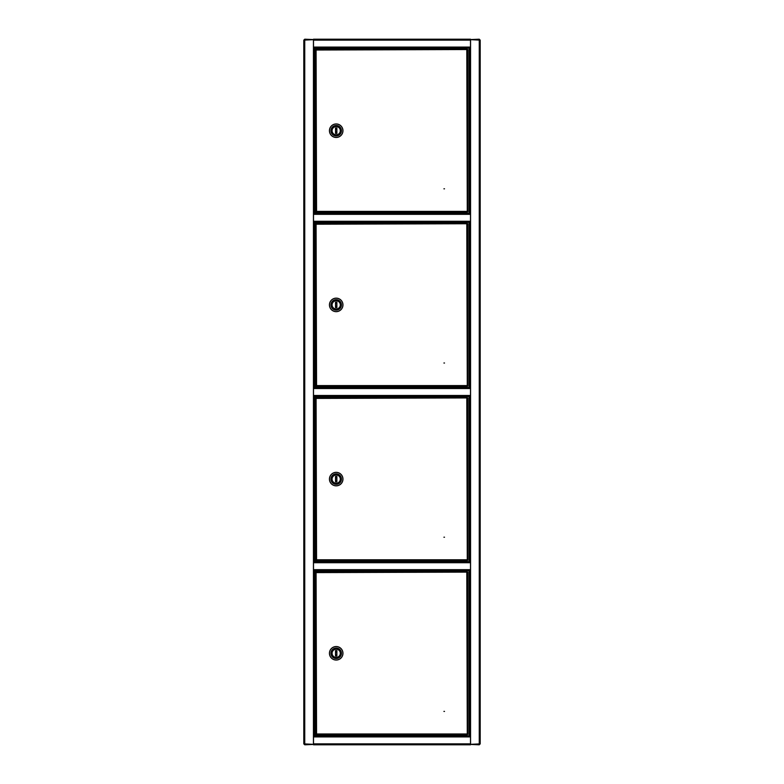 <?xml version="1.0" encoding="UTF-8"?>
<svg xmlns="http://www.w3.org/2000/svg" width="784" height="784" viewBox="0 0 784 784"><rect width="100%" height="100%" fill="white"/><g stroke="black" fill="none" stroke-linecap="round" stroke-linejoin="round"><path stroke-width="1.18" d="M470.498 221.274L470.498 214.336L313.502 214.336L313.502 221.274L470.498 221.274L470.498 222.215L313.502 222.215L313.502 221.274M313.502 214.336L313.502 213.395L470.498 213.395L470.498 214.336M470.498 47.079L470.498 40.141L313.502 40.141L313.502 47.079L470.498 47.079L470.498 48.02L313.502 48.02L313.502 47.079M313.502 40.141L313.502 39.2L470.498 39.2L470.498 40.141M313.502 736.921L313.502 743.859L470.498 743.859L470.498 736.921L313.502 736.921L313.502 735.98L470.498 735.98L470.498 736.921M470.498 743.859L470.498 744.8L313.502 744.8L313.502 743.859M463.207 387.59L465.676 387.59M318.324 387.59L320.793 387.59M470.498 395.469L470.498 388.531L313.502 388.531L313.502 395.469L470.498 395.469L470.498 396.41L313.502 396.41L313.502 395.469M313.502 388.531L313.502 387.59L470.498 387.59L470.498 388.531M463.207 561.785L465.676 561.785M318.324 561.785L320.793 561.785M470.498 569.664L470.498 562.726L313.502 562.726L313.502 569.664L470.498 569.664L470.498 570.605L313.502 570.605L313.502 569.664M313.502 562.726L313.502 561.785L470.498 561.785L470.498 562.726M465.618 222.274L469.028 222.274L469.028 387.531L469.616 387.531L469.616 222.274L470.557 222.274L470.557 213.336L469.616 213.336L469.616 48.069L470.557 48.069L470.557 213.336M465.618 48.069L469.028 48.069L469.028 213.336L469.616 213.336M465.618 396.469L469.028 396.469L469.028 561.726L469.616 561.726L469.616 396.469L470.557 396.469L470.557 387.531L469.616 387.531M465.618 570.664L469.028 570.664L469.028 735.931L469.616 735.931L469.616 570.664L470.557 570.664L470.557 561.726L469.616 561.726M470.557 48.069L470.557 39.661L480.2 40.141L480.2 743.859L470.557 744.339L470.557 735.931L469.616 735.931M469.616 48.069L469.028 48.069M469.616 222.274L469.028 222.274M469.616 570.664L469.028 570.664M469.028 213.336L464.089 213.336L464.089 212.807M469.028 387.531L465.618 387.531M469.028 735.931L465.618 735.931M469.616 396.469L469.028 396.469M469.028 561.726L465.618 561.726M470.616 39.553L479.259 39.2L470.616 39.553M479.259 39.553L480.2 40.141L479.259 39.2M470.616 744.447L479.259 744.8L470.616 744.447M479.847 743.859L479.259 744.447M480.2 743.859L479.259 744.8M462.207 212.807L462.207 213.395M462.207 222.215L462.207 222.803M462.207 387.002L462.207 387.59M462.207 396.41L462.207 396.998M462.207 561.197L462.207 561.785M462.207 570.605L462.207 571.193M319.911 734.922L319.911 735.931L314.972 735.931L314.972 570.664L314.384 570.664L314.384 735.931L313.443 735.931L313.443 570.664L314.384 570.664L314.384 735.931L314.972 735.931M319.911 386.532L319.911 387.531L314.972 387.531L314.972 222.274L314.384 222.274L314.384 387.531L313.443 387.531L313.443 396.469L314.384 396.469L314.384 561.726L313.443 561.726L313.443 570.664M319.911 560.727L319.911 561.726L314.972 561.726L314.972 396.469L314.384 396.469L314.384 561.726L314.972 561.726M319.911 212.337L319.911 213.336L314.972 213.336L314.972 48.069L314.384 48.069L314.384 213.336L313.443 213.336L313.443 222.274L314.384 222.274L314.384 387.531L314.972 387.531M313.443 735.931L313.443 744.339L303.8 743.859L303.8 40.141L313.443 39.661L313.443 48.069L314.384 48.069L314.384 213.336L314.972 213.336M314.972 222.274L319.911 222.274L319.911 223.273M314.972 396.469L319.911 396.469L319.911 397.468M314.972 48.069L319.911 48.069L319.911 49.078M304.741 744.8L313.384 744.447L304.741 744.8L303.8 743.859L303.8 722.338M303.8 713.518L303.8 686.294M303.8 685.706L303.8 423.282M303.8 414.462L303.8 369.538M303.8 360.718L303.8 98.294M303.8 97.706L303.8 70.482M303.8 61.662L303.8 40.141L304.741 39.2L313.384 39.553L304.741 39.2M314.972 570.664L319.911 570.664L319.911 571.663M303.8 40.141L304.741 39.553M304.741 744.447L304.153 743.859M304.741 744.339L303.8 743.859L304.741 744.339L304.741 39.661M321.793 571.663L321.793 570.605M321.793 561.785L321.793 560.727M321.793 397.468L321.793 396.41M321.793 387.59L321.793 386.532M321.793 223.273L321.793 222.215M321.793 213.395L321.793 212.337M444.508 188.817L443.92 188.817L444.508 188.817M316.56 211.396L466.794 211.396L467.274 212.337L466.794 50.019L467.734 49.539L316.56 50.019L316.079 49.078L316.56 211.396M315.619 49.539L316.56 50.019L315.619 49.539L315.619 211.876M467.274 49.078L466.794 50.019L467.274 49.078L316.079 49.078M467.734 211.876L466.794 211.396L467.734 211.876L467.734 49.539M316.079 212.337L467.274 212.337M466.313 212.807L464.03 212.807M462.648 48.608L466.911 48.608L465.618 48.608L465.618 48.02M467.088 49.078L466.245 49.078M466.235 48.608L465.667 48.608M336.169 126.596A4.116 4.116 0 0 0 332.083 130.742A4.116 4.116 0 0 0 336.228 134.819A4.116 4.116 0 0 0 340.315 130.673A4.116 4.116 0 0 0 336.169 126.596A4.116 4.116 0 0 0 332.083 130.712A4.116 4.116 0 0 0 336.199 134.828A4.116 4.116 0 0 0 340.315 130.712A4.116 4.116 0 0 0 336.199 126.596M336.248 137.406A6.703 6.703 0 0 0 342.902 130.663A6.703 6.703 0 0 0 336.15 124.009A6.703 6.703 0 0 0 329.496 130.752A6.703 6.703 0 0 0 336.248 137.406M336.238 135.936A5.233 5.233 0 0 0 341.432 130.673A5.233 5.233 0 0 0 336.16 125.479A5.233 5.233 0 0 0 330.966 130.742A5.233 5.233 0 0 0 336.238 135.936M336.15 123.95A6.762 6.762 0 0 1 342.961 130.663A6.762 6.762 0 0 1 336.248 137.465A6.762 6.762 0 0 1 329.437 130.752A6.762 6.762 0 0 1 336.15 123.95M335.523 129.742A1.176 1.176 0 0 1 336.875 129.742M336.875 131.673A1.176 1.176 0 0 1 335.523 131.673M335.523 128.008L335.523 133.417L336.875 133.417L336.875 128.008L335.523 128.008M444.508 363.012L443.92 363.012L444.508 363.012M316.56 385.591L466.794 385.591L467.274 386.532L466.794 224.214L467.734 223.734L316.56 224.214L316.079 223.273L316.56 385.591M315.619 223.734L316.56 224.214L315.619 223.734L315.619 386.071M467.274 223.273L466.794 224.214L467.274 223.273L316.079 223.273M467.734 386.071L466.794 385.591L467.734 386.071L467.734 223.734M316.079 386.532L467.274 386.532M466.313 387.002L462.648 387.002M463.462 387.002L464.304 387.002M465.588 387.002L465.618 387.59M462.815 222.803L466.127 222.803M467.088 223.273L466.245 223.273M466.235 222.803L465.667 222.803M336.169 300.791A4.116 4.116 0 0 0 332.083 304.937A4.116 4.116 0 0 0 336.228 309.014A4.116 4.116 0 0 0 340.315 304.868A4.116 4.116 0 0 0 336.169 300.791A4.116 4.116 0 0 0 332.083 304.907A4.116 4.116 0 0 0 336.199 309.023A4.116 4.116 0 0 0 340.315 304.907A4.116 4.116 0 0 0 336.199 300.791M336.248 311.601A6.703 6.703 0 0 0 342.902 304.858A6.703 6.703 0 0 0 336.15 298.204A6.703 6.703 0 0 0 329.496 304.947A6.703 6.703 0 0 0 336.248 311.601M336.238 310.131A5.233 5.233 0 0 0 341.432 304.868A5.233 5.233 0 0 0 336.16 299.674A5.233 5.233 0 0 0 330.966 304.937A5.233 5.233 0 0 0 336.238 310.131M336.15 298.145A6.762 6.762 0 0 1 342.961 304.858A6.762 6.762 0 0 1 336.248 311.66A6.762 6.762 0 0 1 329.437 304.947A6.762 6.762 0 0 1 336.15 298.145M335.523 303.937A1.176 1.176 0 0 1 336.875 303.937M336.875 305.868A1.176 1.176 0 0 1 335.523 305.868M335.523 302.203L335.523 307.612L336.875 307.612L336.875 302.203L335.523 302.203M444.508 537.207L443.92 537.207L444.508 537.207M316.56 559.786L466.794 559.786L467.274 560.727L466.794 398.409L467.734 397.929L316.56 398.409L316.079 397.468L316.56 559.786M315.619 397.929L316.56 398.409L315.619 397.929L315.619 560.266M467.274 397.468L466.794 398.409L467.274 397.468L316.079 397.468M467.734 560.266L466.794 559.786L467.734 560.266L467.734 397.929M316.079 560.727L467.274 560.727M466.313 561.197L462.648 561.197M465.588 561.197L465.618 561.785M462.815 396.998L466.127 396.998M467.088 397.468L466.245 397.468M466.235 396.998L465.667 396.998M336.169 474.986A4.116 4.116 0 0 0 332.083 479.132A4.116 4.116 0 0 0 336.228 483.209A4.116 4.116 0 0 0 340.315 479.063A4.116 4.116 0 0 0 336.169 474.986A4.116 4.116 0 0 0 332.083 479.102A4.116 4.116 0 0 0 336.199 483.218A4.116 4.116 0 0 0 340.315 479.102A4.116 4.116 0 0 0 336.199 474.986M336.248 485.796A6.703 6.703 0 0 0 342.902 479.053A6.703 6.703 0 0 0 336.15 472.399A6.703 6.703 0 0 0 329.496 479.142A6.703 6.703 0 0 0 336.248 485.796M336.238 484.326A5.233 5.233 0 0 0 341.432 479.063A5.233 5.233 0 0 0 336.16 473.869A5.233 5.233 0 0 0 330.966 479.132A5.233 5.233 0 0 0 336.238 484.326M336.15 472.34A6.762 6.762 0 0 1 342.961 479.053A6.762 6.762 0 0 1 336.248 485.855A6.762 6.762 0 0 1 329.437 479.142A6.762 6.762 0 0 1 336.15 472.34M335.523 478.132A1.176 1.176 0 0 1 336.875 478.132M336.875 480.063A1.176 1.176 0 0 1 335.523 480.063M335.523 476.398L335.523 481.807L336.875 481.807L336.875 476.398L335.523 476.398M444.508 711.402L443.92 711.402L444.508 711.402M317.001 571.663L320.823 571.663M316.56 733.981L466.794 733.981L467.274 734.922L466.794 572.604L467.734 572.124L316.56 572.604L316.079 571.663L316.56 733.981M315.619 572.124L316.56 572.604L315.619 572.124L315.619 734.461M467.274 571.663L466.794 572.604L467.274 571.663L316.079 571.663M467.734 734.461L466.794 733.981L467.734 734.461L467.734 572.124M316.079 734.922L467.274 734.922M466.313 735.392L463.462 735.392M465.588 735.392L465.618 735.98M462.815 571.193L466.911 571.193L465.618 571.193L465.618 570.605M461.796 571.369L467.088 571.663L461.972 571.193M466.235 571.193L465.667 571.193M336.169 649.181A4.116 4.116 0 0 0 332.083 653.327A4.116 4.116 0 0 0 336.228 657.404A4.116 4.116 0 0 0 340.315 653.258A4.116 4.116 0 0 0 336.169 649.181A4.116 4.116 0 0 0 332.083 653.297A4.116 4.116 0 0 0 336.199 657.413A4.116 4.116 0 0 0 340.315 653.297A4.116 4.116 0 0 0 336.199 649.181M336.248 659.991A6.703 6.703 0 0 0 342.902 653.248A6.703 6.703 0 0 0 336.15 646.594A6.703 6.703 0 0 0 329.496 653.337A6.703 6.703 0 0 0 336.248 659.991M336.238 658.521A5.233 5.233 0 0 0 341.432 653.258A5.233 5.233 0 0 0 336.16 648.064A5.233 5.233 0 0 0 330.966 653.327A5.233 5.233 0 0 0 336.238 658.521M336.15 646.535A6.762 6.762 0 0 1 342.961 653.248A6.762 6.762 0 0 1 336.248 660.05A6.762 6.762 0 0 1 329.437 653.337A6.762 6.762 0 0 1 336.15 646.535M335.523 652.327A1.176 1.176 0 0 1 336.875 652.327M336.875 654.258A1.176 1.176 0 0 1 335.523 654.258M335.523 650.593L335.523 656.002L336.875 656.002L336.875 650.593L335.523 650.593M470.557 222.274L470.557 387.531M470.557 570.664L470.557 735.931M470.557 396.469L470.557 561.726M479.259 744.339L479.259 39.661M313.443 387.531L313.443 222.274M313.443 561.726L313.443 396.469M313.443 213.336L313.443 48.069M461.796 212.337L466.911 212.807M461.796 386.532L466.911 387.002M461.796 560.727L466.911 561.197M461.796 734.922L466.911 735.392M463.266 48.02L463.266 48.608M463.266 387.59L463.266 387.002M463.266 561.785L463.266 561.197M463.266 735.98L463.266 735.392M463.266 222.215L463.266 222.803M465.618 222.215L465.618 222.803M463.266 396.41L463.266 396.998M465.618 396.41L465.618 396.998M463.266 570.605L463.266 571.193"/></g></svg>
